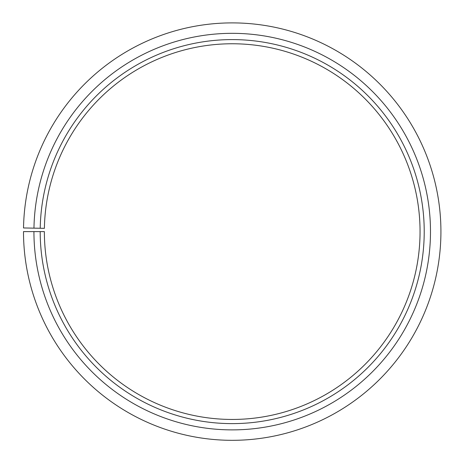 <?xml version="1.0" encoding="UTF-8"?>
<svg xmlns="http://www.w3.org/2000/svg" width="463" height="463" viewBox="0 0 463 463"><rect width="100%" height="100%" fill="white"/><g stroke="black" fill="none" stroke-linecap="round" stroke-linejoin="round"><path stroke-width="0.69" d="M44.396 228.328A187.839 187.839 0 0 1 328.018 70.035A187.839 187.839 0 0 1 325.182 394.823A187.839 187.839 0 0 1 44.367 231.604L40.194 231.604A192.018 192.018 0 0 0 327.248 398.452A192.018 192.018 0 0 0 330.142 66.446A192.018 192.018 0 0 0 40.223 228.253L44.396 228.328M33.932 231.604A198.274 198.274 0 0 0 330.345 403.892A198.274 198.274 0 0 0 333.337 61.058A198.274 198.274 0 0 0 33.961 228.143L23.526 227.964A208.715 208.715 0 0 1 338.661 52.082A208.715 208.715 0 0 1 335.513 412.961A208.715 208.715 0 0 1 23.497 231.604L40.194 231.604M33.961 228.143L40.223 228.253"/></g></svg>
